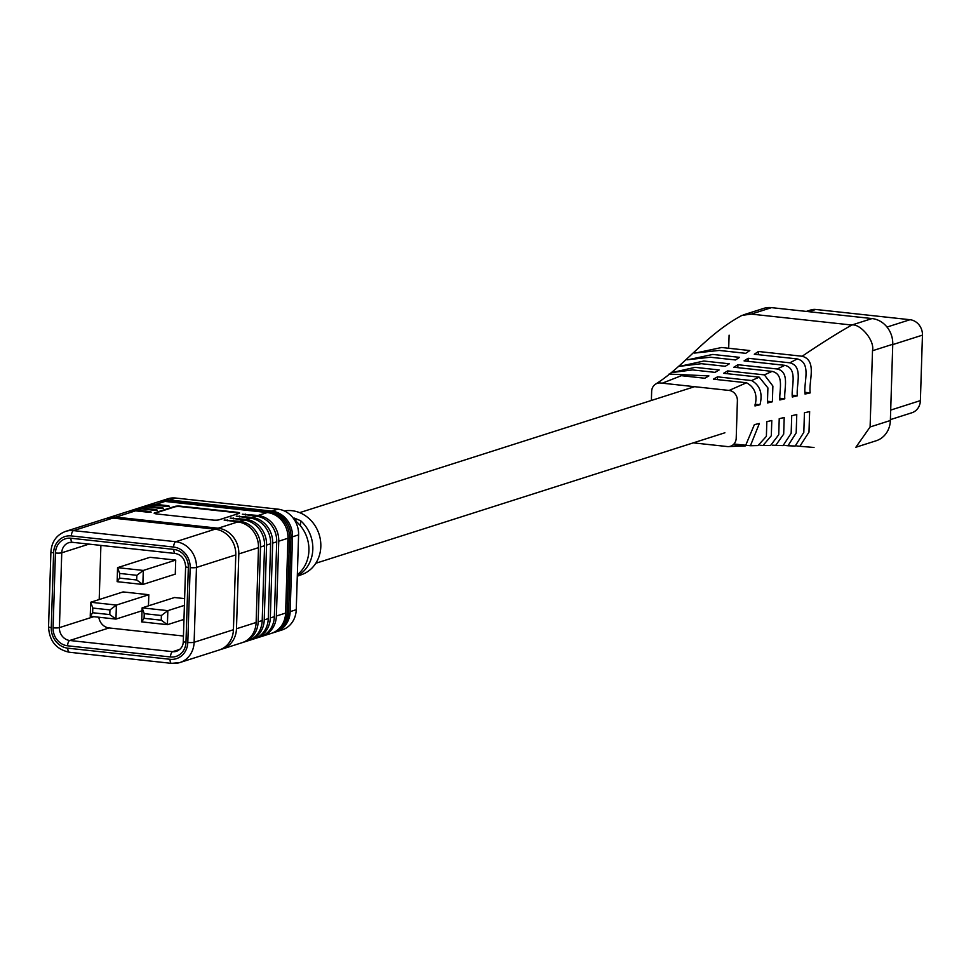 <?xml version="1.0" encoding="UTF-8"?>
<svg xmlns="http://www.w3.org/2000/svg" width="971" height="971" viewBox="0 0 971 971"><rect width="100%" height="100%" fill="white"/><g stroke="black" fill="none" stroke-linecap="round" stroke-linejoin="round"><path stroke-width="1.46" d="M284.333 510.94A33.087 29.579 72.3 0 1 320.818 546.576A33.087 29.579 72.3 0 1 301.945 574.516L297.296 576.204M297.344 574.698A33.597 30.028 72.3 0 0 308.912 550.557A33.597 30.028 72.3 0 0 296.568 521.803L294.383 518.113L300.609 520.711A33.427 29.883 72.3 0 1 312.82 549.258A33.427 29.883 72.3 0 1 298.91 574.966L297.308 575.876M164.742 500.053A23.717 21.204 72.3 0 1 175.654 498.038L277.9 509.144A23.717 21.204 72.3 0 1 298.595 534.863L296.24 609.691A23.717 21.204 72.3 0 1 278.895 630.677M148.466 605.831L148.818 594.725L123.099 591.922L90.679 602.263L116.399 605.067L148.818 594.725M183.446 636.029L109.055 627.946L69.754 640.484L172.644 651.662L179.89 649.344M99.2 599.556L100.899 545.399M98.824 617.228A11.858 10.596 -107.7 0 0 109.055 627.946M136.838 575.305L119.688 573.436L119.542 578.109L136.693 579.978L136.838 575.305L143.295 570.438L142.858 584.469L175.278 574.128L175.715 560.097L149.995 557.305L117.576 567.647L143.295 570.438L175.715 560.097M184.624 598.609L174.537 597.517L142.118 607.858L167.849 610.65L184.405 605.37M156.865 513.975A4.746 0.789 -178.2 0 1 154.146 513.186A4.746 0.789 -178.2 0 1 154.595 512.87L174.865 506.401A4.746 0.789 -178.2 0 1 181.176 506.219L236.912 512.275A4.746 0.789 -178.2 0 1 239.619 513.076A4.746 0.789 -178.2 0 1 239.169 513.392L218.912 519.849A4.746 0.789 -178.2 0 1 212.588 520.031L156.865 513.975M220.708 649.441A23.717 21.204 -107.7 0 0 222.238 649.029A23.717 21.204 -107.7 0 0 236.475 628.759L238.817 553.931A23.717 21.204 -107.7 0 0 218.123 528.212L237.774 521.949L224.107 520.031L239.801 521.306L243.855 520.007L230.188 518.089L245.881 519.364L249.935 518.065L236.269 516.147L251.962 517.422L256.016 516.135L242.337 514.205L258.043 515.48A23.717 21.204 72.3 0 1 278.738 541.199L276.383 616.027A23.717 21.204 72.3 0 1 262.158 636.296L271.382 633.347A23.717 21.204 -107.7 0 0 285.608 613.077L287.962 538.25A23.717 21.204 -107.7 0 0 267.256 512.542L165.009 501.437A23.717 21.204 -107.7 0 0 157.071 502.213L147.847 505.163A23.717 21.204 -107.7 0 0 146.839 505.515M168.311 506.449L168.335 505.733L155.797 504.374A23.717 21.204 -107.7 0 0 147.847 505.163M168.335 505.733L169.464 506.292L166.308 506.389L153.77 505.017A23.717 21.204 -107.7 0 0 145.82 505.806L141.766 507.093A23.717 21.204 -107.7 0 0 140.771 507.445M162.23 508.379L162.254 507.675L149.716 506.316A23.717 21.204 -107.7 0 0 141.766 507.093M162.254 507.675L163.383 508.234L160.227 508.319L147.689 506.959A23.717 21.204 -107.7 0 0 139.739 507.748L135.685 509.035A23.717 21.204 -107.7 0 0 134.69 509.387M156.149 510.321L156.173 509.617L143.635 508.258A23.717 21.204 -107.7 0 0 135.685 509.035M156.173 509.617L157.302 510.176L154.146 510.261L141.608 508.901A23.717 21.204 -107.7 0 0 133.67 509.678L129.616 510.977A23.717 21.204 -107.7 0 0 128.609 511.329M150.068 512.263L150.092 511.559L137.554 510.188A23.717 21.204 -107.7 0 0 129.616 510.977M150.092 511.559L151.221 512.105L148.065 512.203L135.527 510.843A23.717 21.204 -107.7 0 0 127.589 511.62L107.927 517.895A23.717 21.204 -107.7 0 0 106.434 518.441M218.123 528.212L115.877 517.106A23.717 21.204 -107.7 0 0 107.927 517.895M245.881 519.364A23.717 21.204 72.3 0 1 266.576 545.071L264.233 619.899A23.717 21.204 72.3 0 1 250.008 640.168A23.717 21.204 72.3 0 1 248.977 640.459M249.935 518.065A23.717 21.204 72.3 0 1 270.63 543.784L268.287 618.612A23.717 21.204 72.3 0 1 254.05 638.882L250.008 640.168M251.962 517.422A23.717 21.204 72.3 0 1 272.657 543.129L270.314 617.957A23.717 21.204 72.3 0 1 256.077 638.226A23.717 21.204 72.3 0 1 255.057 638.53M256.016 516.135A23.717 21.204 72.3 0 1 276.711 541.842L274.356 616.67A23.717 21.204 72.3 0 1 260.131 636.94L256.077 638.226M262.158 636.296A23.717 21.204 72.3 0 1 261.138 636.588M243.855 520.007A23.717 21.204 72.3 0 1 264.561 545.714L262.206 620.542A23.717 21.204 72.3 0 1 247.981 640.811L243.927 642.11A23.717 21.204 72.3 0 1 242.908 642.401M239.801 521.306A23.717 21.204 72.3 0 1 260.507 547.013L258.152 621.841A23.717 21.204 72.3 0 1 243.927 642.11M215.077 529.183L112.83 518.077A23.717 21.204 -107.7 0 0 104.892 518.866L65.579 531.404A23.717 21.204 72.3 0 1 73.529 530.615L175.775 541.721L215.077 529.183A23.717 21.204 -107.7 0 1 235.783 554.902L196.47 567.44L194.127 642.268L233.428 629.73L235.783 554.902M187.804 642.438L190.158 567.622A18.971 16.968 -107.7 0 0 173.603 547.049L71.356 535.931A18.971 16.968 -107.7 0 0 53.611 552.778L51.269 627.606A18.971 16.968 -107.7 0 0 67.824 648.179L170.071 659.285A18.971 16.968 -107.7 0 0 187.804 642.438A4.746 0.789 1.8 0 0 194.127 642.268A23.717 21.204 72.3 0 1 179.89 662.538L219.203 650A23.717 21.204 -107.7 0 0 233.428 629.73M237.774 521.949A23.717 21.204 72.3 0 1 258.48 547.656L256.126 622.484A23.717 21.204 72.3 0 1 241.9 642.753L222.238 649.029M154.353 513.428A4.746 0.789 -178.2 0 1 154.583 513.331L174.853 506.874A4.746 0.789 -178.2 0 1 181.164 506.692L236.888 512.749A4.746 0.789 -178.2 0 1 239.4 513.295M272.135 633.092A23.717 21.204 -107.7 0 0 272.9 632.861A23.717 21.204 -107.7 0 0 287.125 612.592L289.479 537.776A23.717 21.204 -107.7 0 0 268.773 512.057L166.526 500.951A23.717 21.204 -107.7 0 0 158.589 501.728A23.717 21.204 -107.7 0 0 157.836 501.995M272.9 632.861L274.417 632.388A23.717 21.204 -107.7 0 0 288.642 612.118L290.997 537.291A23.717 21.204 -107.7 0 0 270.302 511.571L168.056 500.466A23.717 21.204 -107.7 0 0 160.106 501.254L158.589 501.728M275.169 632.121A23.717 21.204 -107.7 0 0 275.934 631.903A23.717 21.204 -107.7 0 0 290.171 611.633L292.514 536.805A23.717 21.204 -107.7 0 0 271.819 511.086L169.573 499.98A23.717 21.204 -107.7 0 0 161.623 500.769A23.717 21.204 -107.7 0 0 160.87 501.024M161.623 500.769L167.704 498.827A23.717 21.204 72.3 0 1 175.654 498.038L277.9 509.144A23.717 21.204 72.3 0 1 298.595 534.863L296.24 609.691A23.717 21.204 72.3 0 1 282.015 629.961L275.934 631.903M136.693 579.978L142.858 584.469L117.139 581.678L117.576 567.647L119.688 573.436M109.941 609.922L92.791 608.052L92.646 612.737L109.796 614.594L109.941 609.922L116.399 605.067L115.962 619.097L142.033 610.771M109.796 614.594L115.962 619.097L90.242 616.294L90.679 602.263L92.791 608.052M161.38 615.505L144.242 613.648L144.084 618.321L161.235 620.19L161.38 615.505L167.849 610.65L167.4 624.681L183.968 619.401M161.235 620.19L167.4 624.681L141.681 621.889L142.118 607.858L144.242 613.648M144.084 618.321L141.681 621.889M117.139 581.678L119.542 578.109M90.242 616.294L92.646 612.737M689.252 359.476L712.787 354.439L739.574 357.34L735.484 359.962L710.311 357.231L686.898 359.816M681.521 365.933L703.866 361.03L729.342 363.797L725.252 366.285L701.414 363.7L679.239 366.346M696.79 352.764L721.671 347.497L749.818 350.555L745.728 353.323L719.208 350.434L694.532 353.08M673.74 372.172L695.102 367.354L719.123 369.963L715.032 372.366L692.529 369.915L671.604 372.609M669.031 374.066L708.903 375.911L704.825 378.241L681.387 375.692L662.283 383.181M651.371 400.465L651.65 391.41A9.492 8.484 72.3 0 1 660.523 382.987L729.112 390.439A9.492 8.484 72.3 0 1 737.39 400.72L736.212 438.139A9.492 8.484 72.3 0 1 727.352 446.563L693.306 442.861M713.394 379.175L746.493 382.768C754.855 387.247 757.683 394.979 754.965 405.951L759.965 404.761C762.842 393.449 760.05 385.366 751.566 380.547L717.484 376.845L713.394 379.175M723.613 373.301L759.237 377.161L767.903 387.902L767.43 402.977L772.382 401.776L772.88 386.033L764.371 374.879L727.692 370.898L723.613 373.301M733.833 367.22L772.079 371.383C784.762 374.308 779.106 390.597 779.822 399.991L784.799 398.79C783.876 388.97 790.115 371.954 777.201 368.992L737.924 364.72L733.833 367.22M744.065 360.896L784.823 365.327C798.223 368.628 791.098 386.798 792.3 397.005L797.361 395.828C795.965 385.135 803.66 366.273 789.848 362.814L748.156 358.275L744.065 360.896M754.297 354.245L797.3 358.918C811.926 362.863 803.381 382.792 805.032 394.056L810.215 392.891C808.455 381.19 817.485 360.52 802.167 356.248L758.4 351.49L754.297 354.245M870.101 426.973L890.371 420.504A23.717 21.204 -107.7 0 1 876.145 440.773L855.876 447.243L870.101 426.973L872.504 350.737C874.956 340.093 859.675 323.234 851.798 325.03L751.275 314.106L742.014 315.369C706.002 334.631 684.252 366.358 655.328 384.285M729.1 335.165L728.687 348.261M733.955 444.014L750.425 445.738L759.371 423.465L754.37 424.655L745.449 445.883L733.323 444.633M784.944 445.458L787.979 445.75L796.184 432.92L796.766 414.532L791.717 415.722L791.159 433.297L783.063 445.616L772.576 445.216M796.839 445.98L799.873 446.296L808.989 432.119L809.632 411.595L804.437 412.772L803.818 432.338L795.188 446.041L787.979 445.762M760.038 445.24L763.012 445.507L771.314 435.736L771.799 420.492L766.835 421.681L766.374 436.367L757.963 445.58L750.425 445.738M775.611 445.507L783.682 434.122L784.204 417.506L779.228 418.695L778.73 434.729L770.586 445.483L763.012 445.507M806.294 311.424L810.943 309.931A14.237 12.72 72.3 0 1 815.713 309.458L910.033 319.714A14.237 12.72 72.3 0 1 922.45 335.141L920.387 400.61A14.237 12.72 72.3 0 1 911.854 412.772L890.395 419.618M890.371 420.504L892.762 344.28A23.717 21.204 -107.7 0 0 872.067 318.561L771.532 307.637A23.717 21.204 -107.7 0 0 763.582 308.426L743.325 314.895M755.013 404.227L759.965 404.761M717.484 376.845L717.399 379.6M792.36 395.282L797.361 395.828M748.156 358.275L748.058 361.333M805.08 392.333L810.215 392.891M758.4 351.49L758.29 354.682M767.478 401.241L772.382 401.776M727.692 370.898L727.607 373.726M779.871 398.256L784.799 398.79M737.924 364.72L737.826 367.657M298.959 573.327L298.91 574.966M300.609 520.711L300.452 525.797M258.043 515.48L267.256 512.542M165.009 501.437L155.797 504.374M153.77 505.017L149.716 506.316M147.689 506.959L143.635 508.258M141.608 508.901L137.554 510.188M135.527 510.843L115.877 517.106M270.63 543.784L266.576 545.071M276.711 541.842L272.657 543.129M287.962 538.25L278.738 541.199M264.233 619.899L268.287 618.612M270.314 617.957L274.356 616.67M276.383 616.027L285.608 613.077M264.561 545.714L260.507 547.013M258.152 621.841L262.206 620.542M53.089 627.8L55.444 552.985A16.604 14.844 72.3 0 1 70.956 538.237L173.845 549.416A16.604 14.844 72.3 0 1 188.338 567.416L185.983 642.244A16.604 14.844 72.3 0 1 170.471 656.979L67.582 645.8A16.604 14.844 72.3 0 1 53.089 627.8A4.746 0.789 1.8 0 0 59.401 627.63L93.726 616.682M112.83 518.077L73.529 530.615A4.746 1.978 -83.8 0 0 71.356 535.931M89.004 544.112L61.756 552.802L59.401 627.63A11.858 10.596 -107.7 0 0 69.754 640.484A4.746 1.978 -83.8 0 0 67.582 645.8M69.706 652.209A4.746 1.978 -83.8 0 1 69.342 652.245L171.588 663.363L179.89 662.538A23.717 21.204 72.3 0 1 171.952 663.314A4.746 1.978 -83.8 0 1 171.588 663.363A4.746 1.978 -83.8 0 1 170.071 659.285M173.603 547.049A4.746 1.978 -83.8 0 1 175.775 541.721A23.717 21.204 72.3 0 1 196.47 567.44A4.746 0.789 1.8 0 1 190.158 567.622M170.471 656.979A4.746 1.978 -83.8 0 1 172.644 651.662A11.858 10.596 -107.7 0 0 176.613 651.274C181.031 649.235 183.252 645.958 183.276 641.455A4.746 0.789 1.8 0 0 185.983 642.244M72.17 542.219A11.858 10.596 -107.7 0 0 68.868 542.668A11.858 10.596 -107.7 0 0 61.756 552.802A4.746 0.789 1.8 0 1 55.444 552.985M258.48 547.656L238.817 553.931M236.475 628.759L256.126 622.484M227.263 519.934L227.238 520.796M245.493 514.12L245.469 514.982M239.424 516.062L239.388 516.924M233.343 518.004L233.319 518.866M287.125 612.592L288.642 612.118M290.997 537.291L289.479 537.776M268.773 512.057L270.302 511.571M168.056 500.466L166.526 500.951M271.819 511.086L277.9 509.144M175.654 498.038L169.573 499.98M298.595 534.863L292.514 536.805M290.171 611.633L296.24 609.691M183.276 641.455L185.619 566.627A4.746 0.789 1.8 0 0 188.338 567.416M175.727 553.446A4.746 1.978 -83.8 0 1 175.363 553.494A4.746 1.978 -83.8 0 1 173.845 549.416M72.837 542.267A4.746 1.978 -83.8 0 1 72.473 542.316A4.746 1.978 -83.8 0 1 70.956 538.237M51.269 627.606A4.746 0.789 1.8 0 1 48.55 626.817C49.303 640.945 56.233 649.429 69.342 652.245A4.746 1.978 -83.8 0 1 67.824 648.179M48.55 626.817L50.905 551.989A4.746 0.789 1.8 0 0 53.611 552.778M746.493 382.768L729.112 390.439M759.237 377.161L751.566 380.547M772.079 371.383L764.371 374.879M784.823 365.327L777.201 368.992M797.3 358.918L789.848 362.814M872.067 318.561L851.798 325.03C836.82 333.526 820.277 343.94 802.167 356.248M890.698 410.09L920.387 400.61M892.75 344.608L922.45 335.141M886.996 327.057L910.033 319.714M808.746 311.691L815.713 309.458M751.275 314.106L771.532 307.637M872.504 350.737L892.762 344.28M185.619 566.627C185.048 559.15 181.626 554.769 175.363 553.494L72.473 542.316L68.868 542.668M65.579 531.404C56.536 534.863 51.645 541.721 50.905 551.989M745.449 445.883L728.602 446.587M799.873 446.296L814.026 447.473M694.568 386.689L299.638 512.652M724.888 432.787L315.781 563.277"/></g></svg>
